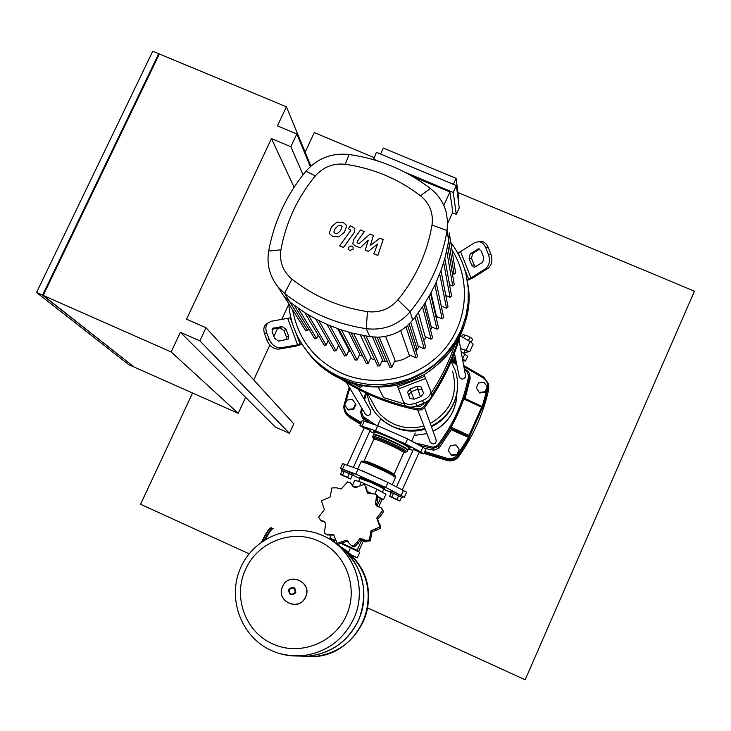 <?xml version="1.0" encoding="UTF-8"?>
<svg xmlns="http://www.w3.org/2000/svg" width="731" height="731" viewBox="0 0 731 731"><rect width="100%" height="100%" fill="white"/><g stroke="black" fill="none" stroke-linecap="round" stroke-linejoin="round"><path stroke-width="1.1" d="M455.788 359.698L453.951 359.424M455.934 360.41L454.207 360.081L456.107 361.297M463.701 334.743L467.465 335.949L463.701 334.743M461.572 336.689L462.321 335.026L463.527 334.734M471.988 338.617L467.465 335.949L471.367 338.033L472.537 339.412L471.285 342.209M463.573 337.813L464.733 335.237M468.443 340.564L469.85 337.439M460.621 348.623L469.722 351.684L464.112 352.452M460.155 335.885L470.088 341.496L473.176 344.082L469.722 351.775M323.056 535.704C353.384 548.597 368.232 588.117 353.749 618.718C342.958 640.603 325.587 652.975 301.638 655.817L290.965 655.734L280.494 653.816L290.965 655.734L301.638 655.817C325.587 652.975 342.958 640.603 353.758 618.718C366.35 591.745 356.819 557.287 332.669 541.141C356.819 557.287 366.35 591.745 353.758 618.718C342.94 640.603 325.569 652.966 301.62 655.808C291.532 656.575 281.855 654.985 272.581 651.047M272.416 643.773C245.177 631.831 232.568 596.313 245.616 569.358C257.55 541.89 292.345 528.522 318.972 541.232C345.973 553.175 358.985 587.952 346.384 615.493C334.177 643.216 299.335 656.52 272.416 643.773M296.192 656.009L307.842 656.21C331.106 653.459 347.983 641.443 358.473 620.18C371.229 592.942 360.547 558 335.282 543.06M296.302 656.009L308.053 656.228C331.289 653.468 348.148 641.471 358.629 620.226C369.63 589.826 362.768 564.707 338.033 544.86M340.664 546.779C365.198 561.289 375.588 595.217 363.216 621.652C353.046 642.284 336.671 653.943 314.092 656.621L302.771 656.42L314.092 656.621C336.671 653.943 353.046 642.284 363.216 621.652C375.588 595.217 365.198 561.289 340.664 546.779M272.91 528.687L272.736 528.513C271.283 528.385 268.579 532.186 264.64 539.917M264.777 539.825C267.902 533.685 270.278 530.094 271.923 529.052L272.124 528.979M273.22 528.732L272.617 528.787C271 529.792 268.624 533.319 265.517 539.368M350.843 554.738L353.585 556.172L353.146 557.132M293.807 423.816L289.449 433.3L275.331 427.032L180.383 332.276L199.865 340.838L206.005 327.735L293.807 423.816M310.337 166.613L296.823 133.947L277.451 125.851L286.415 106.808L159.358 53.966L43.202 295.434L134.148 367.053L238.224 413.317L245.616 397.372M303.063 174.782L290.837 146.703L296.823 133.947M294.1 187.227L271.466 138.579L290.837 146.703M271.466 138.579L186.533 319.2L206.005 327.735M289.449 433.3L199.865 340.838M180.383 332.276L171.136 351.94L238.224 413.317M253.703 379.928L269.83 345.133M273.878 336.397L277.634 328.301M281.654 319.639L288.754 304.306M310.876 166.129L286.415 106.808M43.485 294.84L43.065 294.657L158.983 54.743M133.691 366.697L42.572 295.15L158.728 53.71L159.148 54.414M158.728 53.71L152.752 51.225L36.55 292.491L128.72 364.641L133.636 366.825M42.572 295.15L36.55 292.491M171.136 351.94L43.202 295.434M344.676 405.011L348.212 409.954L353.64 409.36L355.896 404.407L355.54 403.832L352.369 399.455L346.942 400.049L344.676 405.011L348.212 409.954M347.846 409.387L353.274 408.793L353.64 409.36M353.274 408.793L355.54 403.832M448.258 450.552L451.657 455.459L457.149 454.874L459.269 449.373L456.007 444.941L450.506 445.526L448.258 450.552L451.657 455.459M451.511 454.993L457.021 454.399L457.149 454.874M457.021 454.399L459.269 449.373M476.283 387.969L479.627 392.958L485.101 392.364L487.257 386.772L483.995 382.395L478.513 382.989L476.283 387.969L479.627 392.958M479.536 392.355L485.028 391.761L485.101 392.364M485.028 391.761L487.257 386.772M420.06 445.444L421.047 445.965M421.522 445.791L416.588 443.616M402.361 497.683L402.9 496.413C398.916 494.101 394.968 492.319 391.039 491.068L391.03 491.095M401.456 497.509L402.342 497.656C398.358 495.344 394.411 493.562 390.482 492.31L391.213 492.877M393.516 493.398L391.286 492.721L389.614 496.44L399.875 501.009L401.547 497.299L393.516 493.398L391.834 497.117L389.614 496.44M399.875 501.009L396.979 499.41L398.66 495.691M396.979 499.41L391.834 497.117M371.677 423.669L367.501 422.006M341.88 469.201L341.898 469.174C345.717 470.389 349.646 472.162 353.667 474.492L353.137 475.771L352.223 475.589M342.081 470.974L341.331 470.398C345.16 471.623 349.08 473.396 353.11 475.726L353.128 475.799M349.327 473.715L352.324 475.369L350.642 479.061L340.463 474.529L342.145 470.837L344.219 471.44L349.327 473.715L347.645 477.416L350.642 479.061M340.463 474.529L342.537 475.141L344.219 471.44M342.537 475.141L347.645 477.416M330.074 497.089L321.439 500.744L324.363 509.653L318.625 517.192L320.644 520.308L323.614 521.221L325.642 523.359L324.436 532.881L325.889 534.096L333.601 534.553L337.174 543.38L346.119 540.2L351.547 545.682L353.612 546.057L359.835 538.774L363.481 539.186L365.089 540.328L369.338 540.026L371.056 530.642L379.919 526.996L376.748 518.005L382.615 510.567L381.162 507.826L376.748 505.962L375.405 504.271L376.703 494.905L376.099 494.257L367.391 493.142L364.842 485.092L363.937 484.507L354.891 487.559L353.091 486.682L350.359 482.716L347.572 481.903L341.249 489.002L336.525 487.815L331.947 487.906L330.074 497.089M351.474 483.959L353.164 486.736M365.856 486.298L367.611 493.279M377.397 495.755L376.703 494.905M376.767 494.988L377.699 496.139L377.424 500.963L376.401 505.432L375.405 504.271M382.103 508.931L383.501 511.517L382.605 510.466M382.615 510.567L383.51 511.618L380.86 515.684L377.735 519.065L376.748 518.005M379.572 523.195L380.833 527.937L379.919 526.996M377.735 519.065L378.585 522.181M379.873 527.088L380.787 528.029L376.465 530.24L372.088 531.611L371.056 530.642M372.088 531.611L370.325 540.885L369.338 540.026M369.256 540.09L370.242 540.949L366.121 541.196L364.541 540.081L360.95 539.688L359.835 538.774M360.95 539.688L354.8 546.861L353.713 546.048M348.385 541.516L346.119 540.2M353.612 546.057L354.699 546.87L352.653 546.505L351.51 545.664M347.326 541.104L338.462 544.257L337.274 543.416M334.021 535.019L327.159 534.991L326.017 534.16M324.866 522.199L321 520.573M337.174 543.38L338.462 544.257M350.706 554.601L357.285 557.808L353.53 556.291M328.365 538.418L335.017 540.766M334.085 542.155L334.771 540.648M342.108 543.974L359.762 552.325L357.285 557.808M348.413 552.49L350.542 547.775M382.414 492.255L383.784 489.213C383.3 488.409 378.978 486.152 370.818 482.442L359.963 478.403M383.738 489.313L383.903 489.313C383.748 488.619 379.38 486.325 370.8 482.423L359.917 478.503M383.958 489.295L384.314 489.158C383.812 488.326 379.343 485.987 370.891 482.149L359.698 478.047M384.342 489.103L384.652 488.418C384.15 487.577 379.681 485.238 371.229 481.4L359.99 477.233M355.933 487.285L356.71 487.349M367.044 491.515L371.759 493.69M378.119 496.906L379.791 498.049M352.488 485.21L354.718 480.285L361.224 482.232L376.977 489.249L385.959 494.211L383.501 499.657L380.878 498.834M353.338 486.298L352.799 486.005M352.744 485.859L357.112 487.202M361.224 482.232L360.063 484.799M367.035 491.396L371.978 493.608M376.977 489.249L375.012 493.589M378 496.651L383.501 499.657M341.77 469.457L340.427 468.498L342.483 469.092L355.805 474.127L385.712 487.44L404.389 497.144L406.61 492.201L387.96 482.442L358.062 469.147L342.638 463.618M404.389 497.144L402.79 496.733M390.582 492.091L383.702 489.395M359.88 478.586L353.347 475.305M356.198 550.37L358.647 551.439L363.344 541.022L361.397 539.579M356.28 487.458L353.347 486.27L353.146 486.709M378.256 497.308L380.531 498.405L381.829 500.022L378.722 506.903M367.108 491.926L371.138 493.873M380.531 498.405L377.032 506.172M361.863 539.798L357.121 550.306L342.656 543.553M334.917 540.191L329.891 538.007L332.267 539.524M331.371 534.745L329.891 538.007M358.647 551.439L357.121 550.306M387.713 482.314L362.549 470.901M407.048 451.904L407.715 450.406C406.427 448.706 400.222 445.343 389.111 440.309C380.586 436.608 375.359 434.753 373.45 434.753L373.221 434.945M407.651 450.241L407.578 450.049C406.308 448.377 400.195 445.06 389.248 440.099C380.842 436.453 375.688 434.625 373.806 434.625L373.642 434.68M407.615 450.159L407.889 450.04C407.322 448.587 401.136 445.179 389.34 439.815C380.184 435.859 374.902 434.031 373.504 434.333L373.514 434.643M407.935 449.94L408.821 447.948C407.523 446.23 401.328 442.858 390.235 437.832C381.719 434.141 376.492 432.295 374.574 432.295L374.336 432.487M408.757 447.783L408.547 447.235C407.286 445.563 401.273 442.282 390.5 437.412C382.231 433.821 377.15 432.03 375.277 432.03L375.113 432.094M370.178 430.385L364.294 427.717M419.311 452.041L413.39 449.373M408.748 448.13L410.31 447.911C409.899 445.417 374.044 429.298 373.313 431.281L374.318 432.533M374.775 432.222L374.784 431.957C375.46 430.13 408.437 444.951 408.83 447.262L408.684 447.582M415.254 433.026L411.727 441.058M419.064 452.59L423.797 453.96L420.8 451.941L405.367 443.854L375.506 430.687L359.944 425.57L364.075 428.202M408.419 448.871L412.914 450.433M369.813 431.199L373.943 433.355M359.944 425.57L362.165 420.681L364.285 421.147L377.744 425.744L407.606 438.883L426.009 449.044L423.797 453.96M465.574 360.995L467.73 356.207L461.179 351.693M462.412 358.528L465.546 361.068L462.805 360.73M454.38 358.336L452.663 357.843M333.793 232.065L335.145 233.436L337.338 233.573L340.628 230.594L342.017 226.446L340.856 225.486L338.627 225.34L335.328 228.346L333.793 232.065M338.855 236.853L344.447 232.211L346.585 226.08L346.183 224.974L343.095 222.379L337.119 222.069L331.518 226.729L329.379 232.823L329.882 234.084L332.907 236.542L338.855 236.853M343.469 247.471L354.233 232.485L354.855 228.492L350.441 225.705L348.34 228.629L350.551 229.826L350.259 231.078L339.65 245.844L343.469 247.471M351.849 245.945L348.477 247.252L348.55 249.481L349.738 250.532L353.11 249.225L353.046 247.023L351.849 245.945M379.828 238.16L370.361 245.515L373.404 235.437L370.05 234.021L359.04 243.633L357.852 243.131L357.094 242.546L357.386 241.303L364.33 231.581L360.502 229.963L353.402 239.905L352.826 243.953L355.047 245.771L360.127 247.919L368.269 240.179L365.272 250.103L368.269 251.382L377.552 244.117L373.87 253.767L377.836 255.448L383.181 239.585L379.828 238.16M422.555 400.551L423.615 403.329L416.761 405.961L415.692 403.192L422.555 400.551C428.649 397.783 431.272 394.475 430.44 390.619L424.081 374.674L410.996 380.942L397.097 385.063C378.082 388.91 359.789 387.074 342.199 379.563C330.385 374.336 320.233 366.953 311.753 357.404L304.215 347.499M341.505 378.411C329.635 373.166 319.447 365.756 310.931 356.171L303.365 346.229L310.931 356.171C319.447 365.756 329.635 373.166 341.505 378.411C402.096 407.999 480.02 349.784 467.867 284.35C480.02 349.784 402.096 407.999 341.505 378.411M286.607 339.741L286.525 337.293L284.076 330.732L280.156 327.89L272.014 329.215M286.113 329.343L288.571 335.913L288.124 339.166L278.529 341.103L274.573 338.252L272.106 331.636L272.535 328.42L282.193 326.501L286.113 329.343L284.076 330.732M423.688 393.534L422.162 389.669L418.022 389.066L411.261 391.67L408.629 394.95L410.045 398.66M410.201 388.919L416.972 386.306L421.111 386.909L423.615 393.241L420.983 396.549L414.148 399.181L409.963 398.496L407.56 392.191L410.201 388.919L411.261 391.67M302.031 344.2L295.562 346.229L278.95 349.098L280.996 347.728L297.618 344.868L301.62 343.552M290.837 317.738L271.146 321.293L265.856 324.317C263.672 326.702 263.261 329.9 264.604 333.921L266.641 332.532C265.289 328.502 265.7 325.304 267.875 322.919M280.996 347.728C275.815 347.983 271.859 345.123 269.109 339.166L267.071 340.555C269.812 346.503 273.778 349.354 278.95 349.098M267.071 340.555L264.604 333.921M267.701 323.093L265.856 324.317M269.109 339.166L266.641 332.532M397.097 385.063L404.353 404.188C406.509 407.341 410.648 407.935 416.761 405.961M423.615 403.329C429.7 400.561 432.323 397.244 431.482 393.388L430.495 390.765M403.183 401.209L404.353 404.188M415.692 403.192C409.579 405.166 405.431 404.581 403.274 401.42M467.164 279.681L470.974 277.972L485.338 268.871L487.778 268.505L473.414 277.597L467.292 280.43M468.068 285.876C471.559 323.824 456.902 353.42 424.081 374.674M479.554 249.061L472.564 253.593L471.55 258.345L474.145 264.869L475.744 266.742M471.705 265.225L469.11 258.692L470.124 253.931L478.567 248.823L481.126 250.925L483.748 257.495L482.716 262.292L474.3 267.327L471.705 265.225L474.145 264.869M478.184 241.595C481.51 241.778 484.059 243.88 485.823 247.891L488.271 247.553C486.508 243.551 483.959 241.458 480.623 241.267L474.876 242.601L457.816 253.255M480.623 241.267L479.116 241.468M488.271 247.553L490.903 254.141L488.454 254.479C490.419 260.766 489.386 265.563 485.338 268.871M487.778 268.505C491.826 265.207 492.858 260.41 490.903 254.141M485.823 247.891L488.454 254.479M288.708 303.667C290.198 323.047 297.325 340.134 310.108 354.928C318.652 364.541 328.886 371.988 340.792 377.251L354.261 381.902L368.351 384.378L382.706 384.616L396.97 382.605L410.767 378.384L423.742 372.07L435.566 363.828L445.919 353.859L454.554 342.428L461.243 329.827L465.821 316.395L468.178 302.46L468.269 288.398L466.086 274.545C463.198 262.795 458.099 252.113 450.799 242.5M451.959 249.819C471.394 280.421 467.849 322.956 443.077 350.825C418.406 378.768 375.716 388.234 341.944 373.377C314.568 360.374 298.138 339.23 292.656 309.944M373.468 159.687L376.419 152.286L456.372 185.592L459.242 207.887L456.272 214.421L452.471 212.831M373.294 159.056L378.42 161.195M405.065 172.315L453.257 192.417L456.272 214.421M456.372 185.592L453.257 192.417M447.884 222.918L452.8 212.1L449.903 191.961L412.11 176.189M453.375 184.34L456.117 178.337L383.282 148.046L380.531 153.994M443.772 205.411L449.903 191.961M456.117 178.337L458.748 199.033L458.246 200.139M441.625 306.161L441.405 306.782M437.321 316.815L436.416 318.771M432.167 327.113L430.55 329.973M426.155 337.064L423.788 340.545M419.265 346.658L415.82 350.834M410.557 355.467L402.872 359.615L394.384 361.708M387.54 361.818L382.021 361.023M374.784 359.57L370.489 358.537M362.731 356.308L359.36 355.193M350.926 351.986L348.641 351.017M339.294 346.531L338.325 346.019M372.49 337.018L382.532 359.89L379.764 365.975L377.689 365.847M360.337 335.008L370.964 357.486L368.269 363.398L366.204 363.298M348.696 332.166L359.798 354.233L357.167 359.999L355.12 359.935M337.631 328.639L349.043 350.149L346.448 355.814L344.411 355.769M405.961 326.839L416.158 357.898L409.086 354.827L400.643 330.549M385.52 336.342L395.06 360.237L391.871 367.254L389.787 367.09M434.854 285.218L442.191 318.899L436.462 316.441L430.979 292.875M429.143 296.201L437.047 329.215L431.217 326.702L425.14 302.881M422.536 306.892L431.089 339.193L425.122 336.616L418.424 312.758M415.007 317.263L424.282 348.824L418.141 346.165L410.758 322.371M277.871 286.762L283.738 296L290.024 302.159L304.928 312.749L315.938 319.109L327.387 324.591L339.257 329.206L351.556 332.952L369.822 336.699L377.881 337.183C388.874 336.763 398.587 333.016 407.03 325.944L412.677 320.178L423.715 305.11L430.331 294.063L436.041 282.65L440.857 270.881L444.768 258.747L448.724 240.837L449.282 232.997M447.792 246.055L454.243 284.688L452.736 285.985L449.519 284.615M449.282 232.97L455.614 272.864L454.097 274.143L452.361 273.403M440.967 270.589L448.039 306.919L446.531 308.254L441.241 305.997M444.841 258.5L451.557 295.973L450.049 297.289L445.809 295.479M442.191 318.899L443.69 317.537L436.197 282.312M431.089 339.193L432.569 337.768L423.989 304.681M437.047 329.215L438.536 327.826L430.541 293.679M416.158 357.898L417.611 356.399L407.624 325.423M424.282 348.824L425.753 347.371L416.524 315.308M324.153 345.078L326.163 345.078L328.201 340.637M334.085 350.816L336.114 350.834L338.627 345.352M305.677 330.695L307.669 330.659L308.573 328.722M314.604 338.526L316.614 338.508L318.177 335.1M349.043 154.497C331.837 152.715 317.473 158.289 305.951 171.209C286.589 194.702 274.162 221.319 268.679 251.071C266.559 264.503 269.712 276.501 278.136 287.082L284.569 293.387C308.336 312.164 335.566 323.924 366.249 328.694C383.812 330.677 398.432 325.039 410.128 311.762C429.7 287.612 442.008 260.547 447.052 230.585L447.582 221.201L446.12 211.963C443.443 202.45 438.198 194.62 430.385 188.479C406.281 170.131 379.17 158.801 349.043 154.497L345.306 164.283C373.166 168.285 398.221 178.775 420.48 195.762C429.682 203.401 433.529 213.15 432.021 225.002C427.324 252.652 415.939 277.625 397.856 299.902C389.751 309.094 379.608 313.014 367.428 311.644C339.102 307.276 313.955 296.448 291.989 279.151C282.934 271.402 279.251 261.616 280.923 249.783C285.958 222.279 297.435 197.644 315.344 175.906C323.349 166.915 333.336 163.04 345.306 164.283M353 383.473L360.328 387.43M383.464 397.554L378.229 387.055L383.464 397.554L404.243 403.941M416.624 406.016L417.383 406.756L420.371 406.363L423.998 403.174M431.29 392.876C441.012 378.174 448.706 362.576 454.371 346.083M362.75 385.73L360.346 387.467L358.958 384.99M340.619 378.85C364.202 394.183 390.052 404.599 418.159 410.1L421.668 409.78L424.483 407.66C440.884 385.785 452.763 361.891 460.119 335.968M427.854 401.008L423.66 406.683L421.157 408.419L418.132 408.812L409.945 407.112M406.674 406.335C384.725 400.908 364.23 392.392 345.187 380.805M458.182 339.732C452.041 359.414 443.233 377.945 431.738 395.343M452.617 371.211C458.355 394.009 450.899 411.425 430.267 423.468M423.925 425.917C413.682 428.85 403.695 428.256 393.972 424.117L386.991 420.243L380.878 415.144L376.757 410.31L371.512 400.707M459.141 376.255L459.278 376.913C461.115 379.672 463.098 379.773 465.245 377.214L465.4 375.067L459.022 339.741M365.034 413.554L365.436 414.23C367.474 415.985 369.283 415.756 370.845 413.536L370.507 410.356L358.51 389.331M430.02 441.625L431.838 443.827C435.274 444.256 436.654 442.785 435.987 439.413L424.565 407.56M366.624 393.351L369.594 403.293L374.793 412.284C387.942 428.101 404.645 433.492 424.912 428.476M431.199 426.054C441.414 421.074 448.898 413.472 453.64 403.247C458.255 392.574 458.83 381.746 455.367 370.763L451.128 361.562M371.686 407.514L374.902 412.476C388.033 428.284 404.727 433.675 424.985 428.658M431.263 426.237C441.469 421.266 448.944 413.664 453.686 403.448C457.624 394.448 458.62 385.182 456.674 375.633M395.608 427.882C405.276 431.683 415.144 432.122 425.195 429.207M431.454 426.785C440.555 422.344 447.418 415.656 452.05 406.738M482.469 407.076L481.884 406.372L481.61 407.268L482.451 407.679L481.903 406.381M470.015 437.065L468.534 437.348L457.579 454.655L458.474 455.395L470.015 437.065L469.019 435.448L468.425 436.462L469.795 435.996L482.451 407.679L482.606 408.867L482.506 407.313M468.534 437.348L451.237 429.773L450.826 428.32L464.313 398.212L481.884 406.372L464.322 398.231M463.947 399.071L481.61 407.268L469.019 435.448L451.319 427.251M424.044 453.421L447.39 460.585C452.032 461.581 455.833 460.228 458.794 456.51C473.259 436.087 483.218 413.81 488.655 389.687L488.747 385.648M469.832 374.966L470.152 378.612L465.071 398.569M451.237 429.773L438.92 448.222L433.73 450.223L425.57 448.505M367.327 422.015L362.338 417.52M345.964 413.819L349.354 417.401L360.547 424.245M192.564 393.022L140.562 504.271L249.125 553.815M367.556 607.854L525.178 679.775L694.45 291.194L457.926 192.536M373.998 157.53L314.275 132.622L305.129 152.194M470.088 341.496L466.168 350.222M282.632 586.5C288.855 571.331 312.804 582.251 305.485 596.962C299.244 612.185 275.267 601.165 282.632 586.5M288.681 589.469C293.158 585.906 295.534 586.984 295.79 592.722C291.313 596.286 288.937 595.198 288.681 589.469M289.229 589.725C292.957 586.755 294.931 587.66 295.15 592.43C291.413 595.399 289.449 594.495 289.229 589.725M305.896 656.694L314.111 656.621C336.68 653.943 353.055 642.284 363.225 621.652C373.897 592.174 367.245 567.777 343.268 548.478M270.625 528.184C268.752 528.796 265.773 533.365 261.689 541.909C266.861 531.391 270.123 526.731 271.439 527.928M271.521 527.956C269.812 527.992 266.778 532.46 262.429 541.379M352.707 485.74L351.574 484.489M367.117 490.008L366.085 488.783M377.424 500.963L376.465 499.803M380.86 515.684L379.919 514.633M376.465 530.24L375.496 529.281M371.622 536.198L370.617 535.275M358.263 543.435L357.167 542.576M343.141 543.014L341.944 542.146M330.348 535.055L329.06 534.133M323.303 521.724L321.969 520.71M387.96 482.442L385.712 487.44M358.062 469.147L355.805 474.127M403.549 490.318L401.31 495.289M344.73 464.158L342.483 469.092M366.66 541.443C366.916 542.201 365.811 542.073 363.325 541.068L365.317 541.634L361.47 539.569M392.3 484.635L395.462 477.389C393.644 475.698 387.403 472.454 376.757 467.63C367.602 463.628 362.357 461.7 361.023 461.855L360.977 461.955M393.918 475.113L393.963 474.346C392.383 472.884 387.019 470.079 377.863 465.939C369.977 462.495 365.454 460.841 364.294 460.978L364.257 461.06M394.009 474.456L403.731 452.681C402.214 451.1 396.878 448.24 387.732 444.11C379.846 440.692 375.305 439.103 374.098 439.349L374.053 439.45M404.234 452.37L405.166 452.133C403.549 450.442 397.865 447.39 388.106 442.986C378.521 438.856 373.678 437.257 373.578 438.189L374.126 438.728M404.088 452.443L405.586 452.315C403.923 450.579 398.093 447.454 388.07 442.931C378.229 438.691 373.258 437.047 373.157 438.006L374.162 438.892M404.06 452.462L407.012 451.767C405.266 449.921 399.071 446.604 388.444 441.798C379.288 437.832 374.016 436.005 372.609 436.288L372.554 436.416M394.923 475.963C393.205 474.364 387.329 471.294 377.297 466.762C367.455 462.476 362.512 460.749 362.475 461.563M375.506 430.687L377.744 425.744M405.367 443.854L407.606 438.883M420.8 451.941L423.021 447.006M362.055 426.045L364.285 421.147M464.925 353.841L462.732 358.711M288.571 335.913L286.525 337.293M282.193 326.501L280.156 327.89M273.604 327.89L272.188 328.859M416.972 386.306L418.022 389.066M407.56 392.191L408.629 394.95M421.138 386.964L422.189 389.733M300.112 344.137L295.516 331.892M292.665 324.299L290.289 317.958M287.804 318.661L297.618 344.868M424.72 376.319L397.728 386.708M398.559 388.892L425.57 378.494M469.11 258.692L471.55 258.345M477.489 249.152L479.207 248.924M470.124 253.931L472.564 253.593M470.974 277.972L460.64 251.903M458.31 253.063L460.429 258.399M464.185 267.893L468.635 279.114M374.784 337.165L385.328 361.553M409.15 324.007L417.154 349.29M366.112 336.105L379.764 365.975M379.252 337.128L391.871 367.254M341.523 329.973L357.167 359.999M353.585 333.464L368.269 363.398M329.919 325.67L346.448 355.814M446.732 251.035L452.736 285.985M448.697 241.02L454.097 274.143M439.696 273.979L446.531 308.254M443.653 262.548L450.049 297.289M308.199 314.759L326.163 345.078M318.798 320.58L336.114 350.834M289.878 302.04L307.669 330.659M298.166 308.263L316.614 338.508M305.951 171.209L315.344 175.906M420.48 195.762L430.385 188.479M268.679 251.071L280.923 249.783M432.021 225.002L447.052 230.585L448.724 240.837M290.024 302.159L284.569 293.387L291.989 279.151M397.856 299.902L410.128 311.762L412.677 320.178M369.822 336.699L366.249 328.694L367.428 311.644M411.096 391.734L414.002 399.236M423.167 404.27L422.929 403.594M420.471 396.75L417.748 389.175M417.629 408.73L418.159 410.1M424.483 407.66L423.989 406.29M433.072 431.272C448.368 423.112 456.308 410.466 456.866 393.342L455.998 402.16L453.257 410.612C448.98 419.841 442.246 426.721 433.063 431.263M426.922 433.638L414.267 435.42M450.826 428.32L468.425 436.462L468.626 437.385M457.579 454.655C454.901 458.017 451.456 459.251 447.253 458.346L447.016 459.488C451.685 460.493 455.504 459.123 458.474 455.395L458.794 456.51M361.306 422.582L348.952 415.062L348.477 416.085L360.831 423.615M424.419 452.58L447.016 459.488L447.39 460.585M447.253 458.346L424.894 451.52M344.73 405.093L344.018 405.047L343.744 407.14L344.456 411.215L349.354 417.401M348.952 415.062C345.589 412.668 344.237 409.424 344.895 405.339M347.143 415.491L344.456 411.206L343.789 406.427L349.18 387.101L344.027 405.038M345.279 403.686L349.793 388.124M463.874 366.624L483.264 377.909L483.849 377.196L463.664 365.482M456.162 361.562L451.996 359.478L456.162 361.553M451.648 360.31L456.391 362.686M483.264 377.909C486.755 380.348 488.153 383.665 487.449 387.841L488.5 388.225L488.527 383.857L483.849 377.196L463.664 365.463M482.606 408.867L488.5 388.225L488.655 389.687M487.449 387.841L482.195 406.591M421.568 445.892L433.035 448.414L433.181 447.244L415.272 442.922M375.615 425.013L363.197 416.451L362.64 417.438L370.544 423.094M363.197 416.451L361.635 412.339L360.685 412.275L361.744 416.579L363.901 419.484M363.919 398.815L365.719 392.931L363.928 398.824M360.685 412.275L361.617 407.852L360.694 412.266L361.744 416.579L363.015 418.625M361.635 412.339L362.32 409.022M364.568 399.948L366.56 393.324M464.459 369.859L467.072 371.768L467.739 371.092L469.658 373.897L467.739 371.092L464.222 368.534M467.721 371.083L464.222 368.543M456.546 363.444L451.594 360.465L456.546 363.426M451.228 361.315L456.802 364.696M467.072 371.768L468.681 375.871L469.759 376.227L469.658 373.897M468.681 375.871C463.774 401.401 453.339 424.656 437.376 445.627L438.271 446.403C454.335 425.305 464.825 401.913 469.759 376.227L470.152 378.612M433.73 450.223L433.035 448.414L438.271 446.403L438.92 448.222M437.376 445.627L433.181 447.244M463.783 353.183L465.218 349.994M454.207 360.081L453.933 359.387M455.157 356.609L453.942 359.305M307.842 656.21L301.638 655.817C290.883 656.612 280.64 654.766 270.89 650.288C240.554 636.381 226.774 597.328 240.956 567.064C254.69 536.572 292.957 521.87 322.983 535.668M305.64 597.026C313.014 582.196 288.846 571.176 282.577 586.472C275.148 601.247 299.344 612.377 305.64 597.026M357.943 563.153C384.332 597.958 358.062 654.793 314.111 656.621L308.053 656.228M271.923 529.052L272.617 528.787M396.549 486.782L413.49 449.154M390.482 492.31L391.039 491.068M402.361 489.724L419.411 451.831M370.27 430.175L353.384 467.392M341.331 470.398L341.898 469.174M347.298 465.117L364.385 427.498M364.541 540.081L363.481 539.186M366.121 541.196L365.089 540.328M348.276 541.452L347.088 540.556M352.653 546.505L351.547 545.682M327.159 534.991L325.889 534.096M333.857 534.818L333.016 534.206M321.969 521.304L320.644 520.308M324.802 522.126L323.614 521.221M356.381 549.959L356.125 550.525M332.212 539.652L332.45 539.122M360.017 477.169L359.679 477.91M359.99 478.348L358.583 481.446M342.656 463.573L340.427 468.498M395.508 476.612L395.517 477.507M363.855 461.471L374.089 438.637M373.276 434.817L372.773 437.714L374.162 438.92M375.277 432.03L374.574 432.295M374.391 432.368L373.504 434.333M403.768 452.8L404.024 452.297M395.288 476.219C397.664 476.731 381.399 468.023 368.643 463.143C358.811 459.662 363.069 461.553 361.023 461.855L357.761 469.037M409.132 446.824L408.867 447.409M377.625 425.698L380.714 418.881M374.784 431.957L375.049 431.381M310.108 354.928L311.753 357.404M288.124 339.166L287.63 339.504M421.111 386.909L422.162 389.669M474.3 267.327L474.757 267.263M377.826 366.149L363.7 335.675M389.915 367.391L377.068 337.201M355.266 360.219L338.828 329.06M366.35 363.59L351.054 332.815M327.031 324.436L344.566 356.043M304.717 312.612L324.299 345.324M315.664 318.963L334.241 351.081M284.35 296.722L305.823 330.924M294.2 305.394L314.759 338.764M278.136 287.082L283.738 296M376.757 410.31L367.784 393.899M454.472 353.201L459.278 376.913M346.439 382.523L365.436 414.23M417.748 410.018L430.358 442.483M426.922 433.657L414.267 435.429M488.527 383.857L483.84 377.187"/></g></svg>
